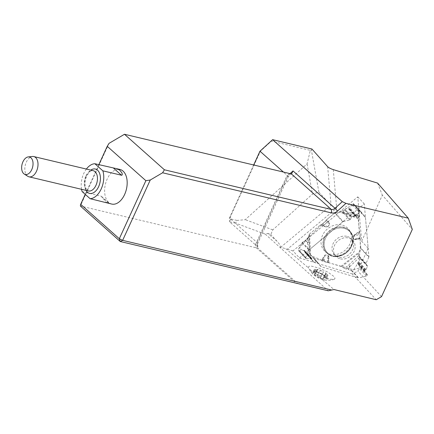 <?xml version="1.0" encoding="UTF-8"?>
<svg xmlns="http://www.w3.org/2000/svg" width="434" height="434" viewBox="0 0 434 434"><rect width="100%" height="100%" fill="white"/><g stroke="black" fill="none" stroke-linecap="round" stroke-linejoin="round"><path stroke-width="0.33" stroke-dasharray="2.17 1.63" d="M368.168 248.215L361.685 241.282L357.762 196.868L292.961 250.928L299.482 257.948L364.262 203.861L368.168 248.215L357.904 271.147L352.337 273.973L376.218 299.731M361.685 241.282L382.332 195.154L412.3 229.429M381.535 296.634L357.904 271.147M292.961 250.928L285.746 248.655L308.601 268.022L308.357 267.051L309.29 266.237L311.617 266.156L319.288 268.169L328.001 272.199L333.936 276.485L334.967 278.113L334.809 278.894L334.191 279.279L330.746 279.268L327.008 278.378L318.203 274.874L314.14 272.655L309.599 269.33L308.601 268.022M377.596 183.088L382.332 195.154M98.827 164.676L85.238 194.361M111.788 204.072A17.778 10.801 103.4 0 1 105.099 185.671A17.778 10.801 103.4 0 1 118.287 169.303A17.778 10.801 103.4 0 1 120.012 169.477M299.482 257.948L352.337 273.973M236.975 220.429L230.557 218.904L230.459 216.647L260.438 151.162L271.445 141.121L310.332 150.365L307.077 163.922L245.243 219.68L236.975 220.429L235.635 223.184L265.223 234.132L267.789 233.443L277.087 241.315C279.491 243.951 280.657 245.969 280.586 247.369L285.746 248.655M265.223 234.132L328.229 290.785M235.635 223.184L229.597 221.834L257.27 246.452L257.801 247.212L256.293 247.798L296.265 283.359M230.557 218.904L229.7 221.774M253.673 164.98L229.429 217.933L229.597 221.834M109.032 143.35L80.35 205.998L255.588 247.657L255.452 244.608L257.579 243.751L257.102 242.552L229.429 217.933L230.459 216.647M267.789 233.443L270.805 234.539L272.785 229.879L312.453 194.101L318.887 192.137L331.061 205.266C332.211 206.313 334.082 207.268 336.67 208.125L287.389 249.235M272.785 229.879L245.243 219.68M307.077 163.922L312.453 194.101M311.932 149.014L311.384 150.039L310.332 150.365M271.445 141.121L272.623 139.672M277.087 241.315L270.805 234.539M257.27 246.452L257.102 242.552L287.65 175.824L283.402 172.043M255.588 247.657L256.293 247.798M290.075 173.616L287.65 175.824L288.328 176.589M288.322 176.595L286.917 175.895L289.538 173.502M259.977 151.206L260.438 151.162M318.887 192.137L311.384 150.039M314.862 274.245L315.382 275.476A7.427 2.132 26.6 0 0 322.012 278.823L323.346 278.525L324.968 275.281C324.442 275.476 323.466 275.178 322.028 274.386L320.417 277.608L322.012 278.823A7.427 2.132 26.6 0 0 326.227 278.883L325.815 277.684L327.312 274.684L327.958 275.416L326.911 275.389L325.326 278.557L326.227 278.883A7.427 2.132 26.6 0 0 325.766 277.386A7.427 2.132 26.6 0 0 323.807 275.595L322.234 274.348L323.536 271.755C325.099 272.324 325.939 272.856 326.07 273.349L324.675 276.138L323.807 275.595A7.427 2.132 26.6 0 0 317.178 272.248L316.191 271.858L317.411 269.411C317.938 269.216 318.914 269.514 320.352 270.306L319.12 272.774L317.178 272.248A7.427 2.132 26.6 0 0 314.411 271.706A7.427 2.132 26.6 0 0 312.963 272.189L313.722 272.698L315.068 270.008L314.428 269.27L315.469 269.302L314.211 271.825L312.963 272.189A7.427 2.132 26.6 0 0 315.382 275.476L317.297 276.035L318.849 272.943C317.287 272.368 316.44 271.836 316.31 271.342L314.65 274.483M320.373 270.339L323.493 271.76L322.218 274.304L319.158 272.764L320.373 270.339M314.411 271.706L316.473 271.82L314.325 271.825L315.567 269.351C316.939 269.856 317.574 269.888 317.471 269.46L317.536 269.671M325.999 273.339C325.543 273.512 325.95 273.952 327.214 274.646L325.744 277.586L324.627 276.073L325.76 273.42M325.766 277.386L324.627 276.073M324.827 275.037L323.319 278.422C323.574 277.283 324.225 277.293 325.261 278.449L326.818 275.34C325.44 274.841 324.806 274.803 324.914 275.237L324.844 275.02M322.012 274.353L318.887 272.937L317.373 275.97C318.844 275.606 319.863 276.122 320.428 277.516L322.012 274.353M323.281 278.823L323.346 278.525M316.386 271.358C316.836 271.179 316.429 270.745 315.165 270.046L313.847 272.688C315.377 272.829 315.746 273.333 314.959 274.201L316.619 271.272M316.598 271.326L314.959 274.201M312.046 273.165A8.957 2.571 -153.4 0 1 315.909 271.348A8.957 2.571 -153.4 0 1 326.373 277.028A8.957 2.571 -153.4 0 1 324.703 280.038A8.957 2.571 -153.4 0 1 312.93 274.152A8.957 2.571 -153.4 0 1 312.046 273.165M82.124 191.589L101.133 196.152L105.956 201.956L107.117 202.732M86.377 169.065A17.778 10.801 -76.6 0 0 81.559 189.311M27.798 176.302A10.405 6.32 103.4 0 1 26.317 162.159A10.405 6.32 103.4 0 1 32.507 156.484M339.719 258.697A11.588 9.89 -42.9 0 1 335.835 256.299A11.588 9.89 -42.9 0 1 335.829 243.159A11.588 9.89 -42.9 0 1 348.931 238.12A11.588 9.89 -42.9 0 1 352.815 240.517A11.588 9.89 -42.9 0 1 352.82 253.657A11.588 9.89 -42.9 0 1 339.719 258.697A11.588 9.89 137.1 0 0 352.82 253.657A11.588 9.89 137.1 0 0 352.815 240.517A11.588 9.89 137.1 0 0 348.931 238.12A11.588 9.89 137.1 0 0 335.829 243.159A11.588 9.89 137.1 0 0 335.835 256.299A11.588 9.89 137.1 0 0 339.719 258.697M357.762 196.868L364.262 203.861M324.355 237.327C321.822 243.794 322.804 249.121 327.301 253.304C338.797 263.829 360.111 244.033 350.46 231.799L347.71 229.038L344.146 227.297C335.596 225.669 329.005 229.011 324.355 237.327M368.824 257.205L366.019 263.465A0.684 0.586 137.1 0 0 366.074 264.078L358.864 256.326L358.544 255.42L359.048 252.111L360.687 248.449L368.824 257.205A1.052 0.901 -42.9 0 0 368.916 256.7L365.466 217.532A1.052 0.901 -42.9 0 0 365.287 217.081L353.439 203.654L352.554 203.4L351.659 204.132L349.614 208.759L348.025 208.331L344.721 209.117L343.137 211.808L342.648 211.966L338.959 211.89L335.113 212.806A1.052 0.901 137.1 0 0 334.63 213.051L326.71 219.664L328.44 221.638A0.792 0.412 -41.2 0 0 328.126 222.056L326.075 220.705L326.71 219.664M342.648 211.966L354.649 215.703A1.687 0.656 -72.7 0 0 355.527 214.472A1.687 0.488 76.6 0 1 355.56 214.749A1.687 0.803 109.1 0 1 354.649 215.703L359.13 217.255L358.262 217.966L358.191 218.535L359.309 231.251L359.981 234.132L359.96 238.678L360.779 247.944A1.052 0.901 137.1 0 1 360.687 248.449M359.13 217.255L359.102 213.902A1.687 0.488 -103.4 0 0 359.07 213.631L355.527 214.472L343.761 210.81M358.338 209.606L359.07 213.631M320.9 266.46L317.129 261.762A0.684 0.586 137.1 0 0 316.554 261.583L320.9 266.46A1.052 0.901 -42.9 0 0 321.29 266.72L358.234 277.923A1.052 0.901 -42.9 0 0 358.744 277.934L351.79 270.453L358.989 268.109L359.753 267.404L359.759 266.378L357.665 263.677L357.752 262.814L358.891 261.832L360.301 258.686L360.269 258.094L358.864 256.326M358.576 255.734L348.681 265.033L349.945 266.411A1.687 0.391 -155.9 0 1 349.712 266.346L348.681 265.033L344.45 268.358L340.891 266.378L328.896 262.744L327.122 262.565L313.153 257.964A1.052 0.901 137.1 0 1 312.762 257.704M344.45 268.358L348.198 269.72A1.687 0.391 24.1 0 0 348.437 269.785L349.945 266.411L359.65 257.297M351.79 270.453L348.437 269.785M366.074 264.078L367.435 265.803A0.684 0.586 137.1 0 1 367.484 266.416L366.079 269.563A0.684 0.586 -42.9 0 1 365.612 269.986L365.352 270.073A0.684 0.586 137.1 0 0 364.885 270.49L364.766 270.762A0.684 0.586 137.1 0 0 364.815 271.375L367.153 274.337A1.052 0.901 -42.9 0 1 367.235 275.275L367.18 275.389A1.052 0.901 -42.9 0 1 366.377 276.067L358.744 277.934M335.113 212.806L343.245 221.562A1.052 0.901 -42.9 0 0 342.768 221.807L309.274 249.772A1.052 0.901 -42.9 0 0 308.937 250.212L301.988 242.731L298.332 249.55L298.386 250.456L299.373 250.852L304.299 250.326L304.505 251.872L313.603 261.99A0.684 0.586 137.1 0 0 314.156 262.141L306.995 254.433L306.42 254.259M309.594 253.689L308.731 241.988A1.687 0.863 175.8 0 1 307.435 242.758A1.687 0.879 -38.7 0 0 307.668 242.579A1.687 0.716 -2.9 0 0 308.731 241.988L308.476 237.116L309.485 234.045L320.357 224.969L322.858 223.77L326.075 220.705M308.476 237.116L305.639 240.045A1.687 0.879 141.3 0 1 305.406 240.224L307.435 242.758L308.281 254.226L306.995 254.433M301.988 242.731L305.406 240.224M343.245 221.562L349.82 220A0.684 0.586 137.1 0 0 350.341 219.561L351.383 217.282A0.684 0.586 137.1 0 1 351.903 216.848L355.207 216.061A0.684 0.586 -42.9 0 1 355.75 216.197L355.918 216.365A0.684 0.586 137.1 0 0 356.466 216.501L356.748 216.436A0.684 0.586 137.1 0 0 357.269 215.996L359.048 212.085A1.052 0.901 -42.9 0 1 359.857 211.418L359.976 211.385A1.052 0.901 -42.9 0 1 360.866 211.651L365.287 217.081M313.603 261.99A0.684 0.586 137.1 0 1 313.581 261.962L311.688 259.603A0.684 0.586 -42.9 0 1 311.612 259.044L311.699 258.789A0.684 0.586 137.1 0 0 311.623 258.23L311.46 258.029A0.684 0.586 137.1 0 0 310.885 257.85L306.767 258.805A1.052 0.901 -42.9 0 1 305.883 258.534L305.813 258.447A1.052 0.901 -42.9 0 1 305.726 257.508L308.937 250.212M316.554 261.583L314.156 262.141M309.35 253.83L308.281 254.226M342.638 225.246A16.226 13.845 -42.9 0 1 349.077 229.841A16.226 13.845 -42.9 0 1 345.61 249.794A16.226 13.845 -42.9 0 1 325.457 251.791A16.226 13.845 -42.9 0 1 323.775 233.069A16.226 13.845 -42.9 0 1 342.638 225.246M359.96 238.678L357.106 239.465L357.117 239.08L360.139 237.913M359.987 238.288L353.992 239.525L360.204 237.138M327.892 262.706L328.424 258.225A0.792 0.325 179.3 0 1 328.836 258.073L328.896 262.744M328.435 257.118L328.712 256.364L328.012 255.121L324.979 255.008L323.015 257.856L323.525 258.046L324.957 255.138L327.99 255.252L328.435 257.118L328.484 262.668L353.645 269.85L358.641 262.158L360.318 249.268L360.149 236.443L358.56 222.734L358.875 212.318L355.603 206.286L351.101 205.64L340.739 211.797L333.827 213.723L328.012 218.579L308.129 237.821L298.82 248.644L303.409 250.206L307.364 254.373L328.484 262.668M328.44 221.638L329.715 224.373L327.681 226.96L326.135 227.118L324.838 226.239A0.792 0.38 -68.6 0 0 324.534 226.608L326.135 227.118M357.106 239.465L353.867 239.579L352.869 236.877L353.715 235.483L355.5 234.718L355.191 234.279L359.309 231.251M353.992 239.525L352.994 236.823L354.507 235.353M326.379 220.065L329.623 224.307L325.424 221.53M359.786 233.069L355.5 234.718L359.423 231.837M322.858 223.77L327.589 226.901L325.75 226.635M322.391 260.823L323.525 258.046L323.151 261.203M321.936 224.318L324.838 226.239L320.862 224.676M333.274 169.623L336.67 208.125M313.885 272.498L333.99 289.538M257.259 247.592L297.637 283.51M255.452 244.608L286.917 175.895M280.586 247.369L331.061 205.266L327.654 166.689M316.272 271.852L317.471 269.46M323.319 278.422L324.914 275.237M85.975 190.358A12.51 7.6 103.4 0 1 86.361 175.759A12.51 7.6 103.4 0 1 90.787 170.112M85.764 176.291A10.405 6.32 -76.6 0 0 88.455 190.949C87.511 190.846 86.61 189.875 85.764 188.036C84.559 184.493 84.852 180.566 86.648 176.247C90.777 169.2 91.916 171.061 93.267 170.703A10.405 6.32 -76.6 0 0 85.764 176.291M108.831 203.139L100.851 196.038M347.433 236.508A11.588 9.89 -42.9 0 1 351.318 238.906A11.588 9.89 -42.9 0 1 349.56 254.042A11.588 9.89 -42.9 0 1 334.337 254.687A11.588 9.89 -42.9 0 1 334.332 241.548A11.588 9.89 -42.9 0 1 347.433 236.508A11.588 9.89 137.1 0 0 334.332 241.548A11.588 9.89 137.1 0 0 334.337 254.687A11.588 9.89 137.1 0 0 349.56 254.042A11.588 9.89 137.1 0 0 351.318 238.906A11.588 9.89 137.1 0 0 347.433 236.508M344.374 227.606A15.857 13.53 -42.9 0 1 350.667 232.092A15.857 13.53 -42.9 0 1 347.281 251.59A15.857 13.53 -42.9 0 1 327.589 253.537A15.857 13.53 -42.9 0 1 325.939 235.244A15.857 13.53 -42.9 0 1 344.374 227.606A15.857 13.53 137.1 0 0 325.939 235.244A15.857 13.53 137.1 0 0 327.589 253.537A15.857 13.53 137.1 0 0 347.281 251.59A15.857 13.53 137.1 0 0 350.667 232.092A15.857 13.53 137.1 0 0 344.374 227.606M344.656 228.523A15.391 13.128 -42.9 0 1 346.761 252.436A15.391 13.128 -42.9 0 1 324.209 245.601A15.391 13.128 -42.9 0 1 344.656 228.523A15.391 13.128 137.1 0 0 324.209 245.601A15.391 13.128 137.1 0 0 346.761 252.436A15.391 13.128 137.1 0 0 344.656 228.523M368.916 256.7L360.779 247.944M358.549 210.089L365.466 217.532M321.29 266.72L313.153 257.964M351.318 270.48L358.234 277.923M367.18 275.389L359.753 267.404M366.377 276.067L358.989 268.109M367.235 275.275L359.808 267.284M367.153 274.337L359.759 266.378M364.815 271.375L357.665 263.677M364.766 270.762L357.632 263.085M364.885 270.49L357.752 262.814M365.352 270.073L358.202 262.375M365.612 269.986L358.446 262.272M366.079 269.563L358.891 261.832M367.484 266.416L360.301 258.686M367.435 265.803L360.269 258.094M366.019 263.465L358.544 255.42M342.768 221.807L334.63 213.051M302.357 242.329L309.274 249.772M359.976 211.385L352.554 203.4M360.866 211.651L353.471 203.698M359.857 211.418L352.43 203.427M359.048 212.085L351.659 204.132M357.269 215.996L350.113 208.298M356.748 216.436L349.614 208.759M356.466 216.501L349.332 208.825M355.918 216.365L348.768 208.673M355.75 216.197L348.583 208.488M355.207 216.061L348.025 208.331M351.903 216.848L344.721 209.117M351.383 217.282L344.216 209.573M350.341 219.561L343.137 211.808M349.82 220L342.345 211.949M305.813 258.447L298.386 250.456M305.726 257.508L298.332 249.55M305.883 258.534L298.456 250.543M306.767 258.805L299.373 250.852M310.885 257.85L303.729 250.152M311.46 258.029L304.326 250.353M311.623 258.23L304.489 250.554M311.699 258.789L304.549 251.091M311.612 259.044L304.446 251.335M311.688 259.603L304.505 251.872M313.581 261.962L306.399 254.232M317.129 261.762L309.654 253.716M352.994 236.823L359.981 234.132M346.186 269.113L349.712 266.346L348.198 269.72M327.122 262.565L327.99 255.252M324.957 255.138L324.182 261.631M341.704 266.731L358.674 253.402M340.891 266.378L359.048 252.111M328.712 256.364L328.836 258.073M323.015 257.856L321.892 260.617M310.56 254.953L309.485 234.045M320.357 224.969L324.534 226.608M358.191 218.535L338.959 211.89M353.715 235.483L355.191 234.279M327.589 226.901L329.623 224.307M359.287 216.034L355.56 214.749L359.102 213.902M358.262 217.966L340.289 211.754M307.462 238.521L307.668 242.579L305.639 240.045M309.008 234.707L310.012 254.248M257.481 243.962L288.426 176.378M257.791 246.984L257.628 243.257M291.87 173.356L288.143 176.757M317.373 269.302L316.12 271.814M317.552 269.66L316.473 271.82M325.782 273.366L324.524 275.878M326.178 273.333L324.757 276.176M327.941 275.444L326.232 278.867M325.006 275.395L323.346 278.709M316.202 271.358L314.704 274.353M314.438 269.248L312.963 272.199M324.703 280.038C328.25 280.538 331.413 280.288 334.191 279.279M312.93 274.152L310.652 271.559L308.482 267.789M101.556 196.456L109.232 203.286M352.815 240.517L351.318 238.906C352.131 239.72 352.413 241.277 352.158 243.582L351.133 246.794C349.695 249.794 347.433 252.219 344.341 254.069C336.54 257.221 337.506 255.973 334.337 254.687C335.086 255.561 336.616 255.952 338.938 255.87L342.214 255.078C345.312 253.868 347.9 251.791 349.972 248.839C353.677 241.288 352.365 242.161 351.318 238.906L352.815 240.517M335.835 256.299L334.337 254.687L335.835 256.299M349.077 229.841L350.667 232.092C360.638 244.597 339.328 264.398 327.589 253.537C339.328 264.398 360.638 244.597 350.667 232.092L350.45 231.789M325.457 251.791L327.296 253.304M353.439 203.66L360.833 211.613M298.494 250.586L305.921 258.577M304.299 250.326L311.433 258.002M309.648 253.706L317.108 261.735M320.938 266.503L312.8 257.747"/><path stroke-width="0.65" d="M85.238 194.361L80.664 204.343L119.307 238.722L120.283 241.526L328.229 290.785L333.99 289.538L376.218 299.731L381.535 296.634L412.3 229.429L408.28 218.183L377.596 183.088L333.274 169.623C330.686 168.761 328.815 167.784 327.654 166.689L311.932 149.014L272.623 139.672L342.296 201.653L345.936 203.362L408.28 218.183M345.936 203.362L337.543 211.016L335.021 208.287L293.026 170.925L291.87 173.356L291.138 173.703L289.538 173.502L124.477 134.269L109.032 143.35L107.236 146.318L145.878 180.696L150.256 180.023L162.587 172.775L164.41 169.792L331.348 209.476A4.215 3.184 131.7 0 0 335.021 208.287L342.296 201.653M107.236 146.318L98.827 164.676M150.256 180.023L122.638 240.355L119.307 238.722L145.878 180.696M116.762 168.707L120.012 169.477A17.778 10.801 103.4 0 1 123.072 171.11A17.778 10.801 103.4 0 1 125.627 191.964A17.778 10.801 103.4 0 1 111.788 204.072L90.104 198.685A17.778 10.801 -76.6 0 0 101.198 188.958A17.778 10.801 -76.6 0 0 102.853 170.833L121.829 175.303L122.334 174.365L121.927 172.9L119.73 170.144L116.762 168.707L94.872 163.737A17.778 10.801 -76.6 0 0 86.377 169.065M80.664 204.343L80.35 205.998L120.283 241.526L122.638 240.355L331.364 289.972M337.543 211.016A6.846 5.17 -48.3 0 1 331.576 212.942L162.587 172.775M283.402 172.043L259.977 151.206L253.673 164.98M124.477 134.269L164.41 169.792M272.623 139.672L259.977 151.206M107.117 202.732L108.538 203.302M81.559 189.311A17.778 10.801 -76.6 0 0 82.124 191.589L90.104 198.685M113.61 168.191L121.585 175.287M94.872 163.737L102.853 170.833M28.286 156.902L32.507 156.484A10.405 6.32 103.4 0 1 33.819 156.571A10.405 6.32 103.4 0 1 37.563 168.153A10.405 6.32 103.4 0 1 29.007 176.817A10.405 6.32 103.4 0 1 27.798 176.302L24.217 174.029A8.995 5.463 -76.6 0 0 32.653 166.987A8.995 5.463 -76.6 0 0 28.286 156.902A8.995 5.463 -76.6 0 0 22.937 161.806A8.995 5.463 -76.6 0 0 24.217 174.029M291.138 173.703L331.348 209.476L331.576 212.942M293.026 170.925L290.075 173.616M90.787 170.112A12.51 7.6 103.4 0 1 99.956 174.506A12.51 7.6 103.4 0 1 96.142 190.559A12.51 7.6 103.4 0 1 85.975 190.358M29.007 176.817L88.455 190.949A10.405 6.32 -76.6 0 0 97.01 182.285A10.405 6.32 -76.6 0 0 93.267 170.703L33.819 156.571"/></g></svg>
